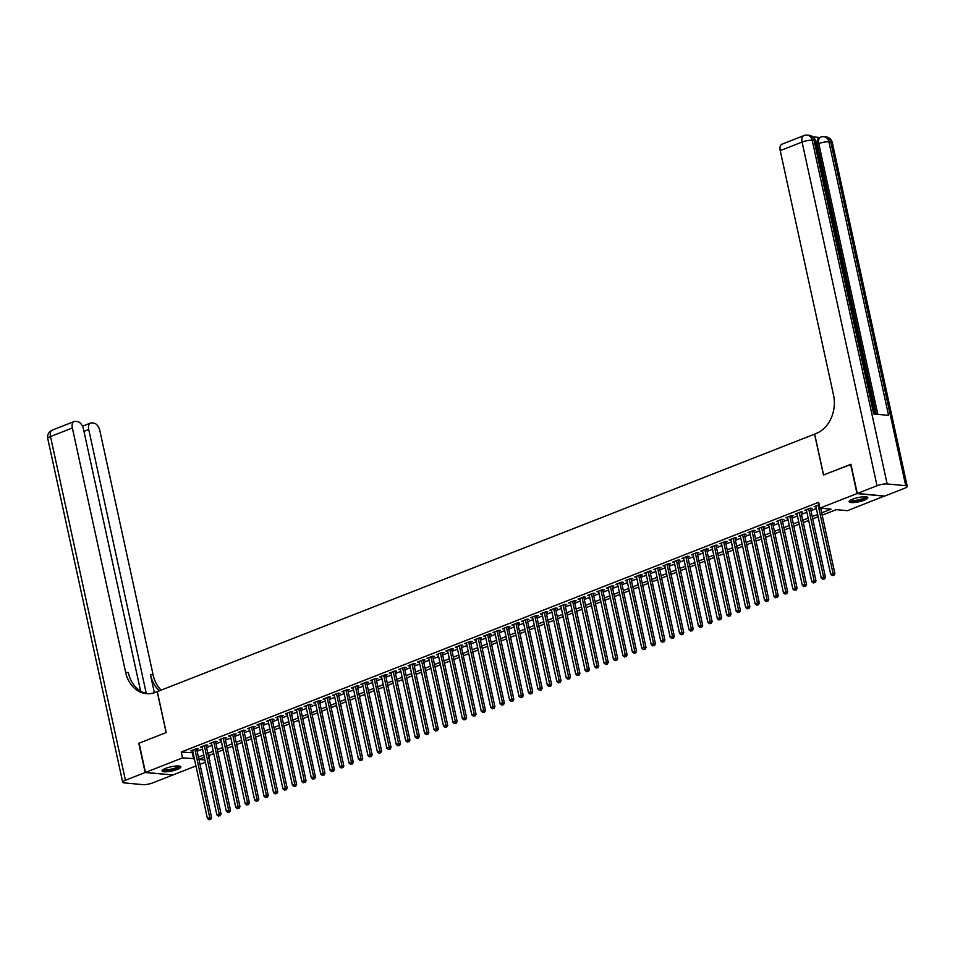 <?xml version="1.0" encoding="UTF-8"?>
<svg xmlns="http://www.w3.org/2000/svg" width="955" height="955" viewBox="0 0 955 955"><rect width="100%" height="100%" fill="white"/><g stroke="black" fill="none" stroke-linecap="round" stroke-linejoin="round"><path stroke-width="1.43" d="M165.681 768.345A9.574 2.161 -12.3 0 1 175.35 766.065A9.574 2.161 -12.3 0 1 180.829 766.841A9.574 2.161 -12.3 0 1 177.26 769.42A9.574 2.161 -12.3 0 1 167.579 771.7A9.574 2.161 -12.3 0 1 162.111 770.924A9.574 2.161 -12.3 0 1 165.681 768.345M852.672 499.155A9.574 2.161 -12.3 0 1 862.353 496.875A9.574 2.161 -12.3 0 1 867.832 497.651A9.574 2.161 -12.3 0 1 864.263 500.229A9.574 2.161 -12.3 0 1 854.582 502.497A9.574 2.161 -12.3 0 1 849.114 501.733A9.574 2.161 -12.3 0 1 852.672 499.155M884.461 496.027L847.419 510.686L836.282 509.648L822.171 515.175M208.918 755.477L209.431 760.669M205.397 762.257L199.989 764.37M195.954 765.958L172.939 774.971L145.447 772.416L182.512 757.888L194.366 758.652M196.742 749.484L198.401 748.827L196.539 748.66L190.881 750.881L192.707 751.048M206.185 745.783L207.844 745.127L205.982 744.96L200.323 747.18L202.15 747.347M215.639 742.083L217.286 741.426L215.424 741.259L209.766 743.479L211.592 743.647M225.082 738.382L226.729 737.738L224.879 737.558L219.208 739.779L221.035 739.946M234.524 734.682L236.172 734.037L234.321 733.858L228.651 736.078L230.477 736.245M243.967 730.981L245.614 730.336L243.764 730.157L238.093 732.378L239.92 732.545M253.409 727.28L255.057 726.636L253.206 726.457L247.536 728.677L249.362 728.844M262.852 723.58L264.499 722.935L262.649 722.756L256.979 724.976L258.817 725.143M272.294 719.879L273.942 719.234L272.091 719.055L266.421 721.276L268.26 721.443M281.737 716.178L283.384 715.534L281.534 715.355L275.864 717.575L277.702 717.742M291.18 712.478L292.827 711.833L290.977 711.654L285.306 713.874L287.145 714.053M300.622 708.777L302.281 708.133L300.419 707.953L294.749 710.174L296.587 710.353M310.065 705.077L311.724 704.432L309.862 704.253L304.191 706.473L306.03 706.652M319.507 701.376L321.167 700.731L319.304 700.552L313.646 702.773L315.472 702.952M328.95 697.675L330.609 697.031L328.747 696.852L323.088 699.072L324.915 699.251M338.392 693.975L340.052 693.33L338.189 693.151L332.531 695.371L334.357 695.55M347.835 690.274L349.494 689.629L347.632 689.45L341.974 691.671L343.8 691.85M357.289 686.573L358.937 685.929L357.075 685.75L351.416 687.97L353.243 688.149M366.732 682.873L368.379 682.228L366.517 682.049L360.859 684.269L362.685 684.449M376.175 679.172L377.822 678.528L375.972 678.36L370.301 680.581L372.128 680.748M385.617 675.472L387.264 674.827L385.414 674.66L379.744 676.88L381.57 677.047M395.06 671.771L396.707 671.126L394.857 670.959L389.186 673.179L391.013 673.347M404.502 668.07L406.15 667.426L404.299 667.259L398.629 669.479L400.455 669.646M413.945 664.37L415.592 663.725L413.742 663.558L408.072 665.778L409.91 665.945M423.387 660.669L425.035 660.024L423.184 659.857L417.514 662.078L419.352 662.245M432.83 656.968L434.477 656.324L432.627 656.157L426.957 658.377L428.795 658.544M442.272 653.28L443.932 652.623L442.07 652.456L436.399 654.676L438.238 654.843M451.715 649.579L453.374 648.923L451.512 648.755L445.842 650.976L447.68 651.143M461.158 645.878L462.817 645.222L460.955 645.055L455.284 647.275L457.123 647.442M470.6 642.178L472.259 641.521L470.397 641.354L464.739 643.575L466.565 643.742M480.043 638.477L481.702 637.821L479.84 637.654L474.181 639.874L476.008 640.041M489.485 634.777L491.145 634.12L489.282 633.953L483.624 636.173L485.45 636.34M498.928 631.076L500.587 630.419L498.725 630.252L493.067 632.473L494.893 632.64M508.382 627.375L510.03 626.731L508.167 626.552L502.509 628.772L504.336 628.939M517.825 623.675L519.472 623.03L517.61 622.851L511.952 625.071L513.778 625.239M527.267 619.974L528.915 619.329L527.065 619.15L521.394 621.371L523.221 621.538M536.71 616.273L538.357 615.629L536.507 615.45L530.837 617.67L532.663 617.837M546.153 612.573L547.8 611.928L545.95 611.749L540.279 613.97L542.106 614.137M555.595 608.872L557.243 608.228L555.392 608.049L549.722 610.269L551.548 610.436M565.038 605.172L566.685 604.527L564.835 604.348L559.164 606.568L561.003 606.735M574.48 601.471L576.128 600.826L574.277 600.647L568.607 602.868L570.445 603.047M583.923 597.77L585.57 597.126L583.72 596.947L578.05 599.167L579.888 599.346M593.365 594.07L595.025 593.425L593.162 593.246L587.492 595.466L589.331 595.645M602.808 590.369L604.467 589.724L602.605 589.545L596.935 591.766L598.773 591.945M612.25 586.668L613.91 586.024L612.048 585.845L606.377 588.065L608.216 588.244M621.693 582.968L623.352 582.323L621.49 582.144L615.832 584.365L617.658 584.544M631.136 579.267L632.795 578.623L630.933 578.444L625.274 580.664L627.101 580.843M640.578 575.567L642.238 574.922L640.375 574.743L634.717 576.963L636.543 577.142M650.021 571.866L651.68 571.221L649.818 571.054L644.159 573.263L645.986 573.442M659.475 568.165L661.123 567.521L659.26 567.354L653.602 569.574L655.428 569.741M668.918 564.465L670.565 563.82L668.703 563.653L663.045 565.873L664.871 566.04M678.36 560.764L680.008 560.119L678.157 559.952L672.487 562.173L674.314 562.34M687.803 557.063L689.45 556.419L687.6 556.252L681.93 558.472L683.756 558.639M697.246 553.363L698.893 552.718L697.043 552.551L691.372 554.771L693.199 554.939M706.688 549.662L708.335 549.018L706.485 548.85L700.815 551.071L702.641 551.238M716.131 545.962L717.778 545.317L715.928 545.15L710.257 547.37L712.096 547.537M725.573 542.273L727.221 541.616L725.37 541.449L719.7 543.67L721.538 543.837M735.016 538.572L736.663 537.916L734.813 537.749L729.143 539.969L730.981 540.136M744.458 534.872L746.118 534.215L744.255 534.048L738.585 536.268L740.423 536.435M753.901 531.171L755.56 530.514L753.698 530.347L748.028 532.568L749.866 532.735M763.343 527.47L765.003 526.814L763.14 526.647L757.47 528.867L759.309 529.034M772.786 523.77L774.445 523.113L772.583 522.946L766.925 525.166L768.751 525.334M782.229 520.069L783.888 519.413L782.026 519.245L776.367 521.466L778.194 521.633M791.671 516.369L793.33 515.724L791.468 515.545L785.81 517.765L787.636 517.932M801.114 512.668L802.773 512.023L800.911 511.844L795.252 514.065L797.079 514.232M810.568 508.967L812.216 508.323L810.353 508.144L804.695 510.364L806.521 510.531M821.658 512.847L831.077 509.158L819.939 508.12L818.662 502.282L181.247 752.039L193.089 752.803M197.124 751.227L202.532 749.102M206.567 747.526L211.974 745.401M216.009 743.826L221.417 741.701M225.452 740.125L230.859 738M234.906 736.424L240.302 734.3M244.349 732.724L249.744 730.599M253.791 729.023L259.199 726.898M263.234 725.323L268.642 723.198M272.676 721.622L278.084 719.497M282.119 717.921L287.527 715.796M291.562 714.221L296.969 712.096M301.004 710.52L306.412 708.407M310.447 706.819L315.854 704.706M319.889 703.119L325.297 701.006M329.332 699.418L334.739 697.305M338.774 695.717L344.182 693.605M348.217 692.017L353.625 689.904M357.659 688.316L363.067 686.203M367.102 684.616L372.51 682.503M376.545 680.915L381.952 678.802M385.999 677.214L391.395 675.101M395.442 673.514L400.837 671.401M404.884 669.813L410.292 667.7M414.327 666.113L419.734 664M423.769 662.412L429.177 660.299M433.212 658.711L438.62 656.598M442.654 655.011L448.062 652.898M452.097 651.322L457.505 649.197M461.54 647.621L466.947 645.496M470.982 643.921L476.39 641.796M480.425 640.22L485.832 638.095M489.867 636.519L495.275 634.395M499.31 632.819L504.718 630.694M508.752 629.118L514.16 626.993M518.195 625.418L523.603 623.293M527.638 621.717L533.045 619.592M537.092 618.016L542.488 615.891M546.535 614.316L551.93 612.191M555.977 610.615L561.385 608.49M565.42 606.914L570.827 604.79M574.862 603.214L580.27 601.089M584.305 599.513L589.713 597.4M593.747 595.813L599.155 593.7M603.19 592.112L608.598 589.999M612.633 588.411L618.04 586.298M622.075 584.711L627.483 582.598M631.518 581.01L636.925 578.897M640.96 577.309L646.368 575.197M650.403 573.609L655.81 571.496M659.845 569.908L665.253 567.795M669.288 566.208L674.696 564.095M678.73 562.507L684.138 560.394M688.185 558.806L693.581 556.693M697.628 555.106L703.023 552.993M707.07 551.405L712.478 549.292M716.513 547.704L721.92 545.592M725.955 544.004L731.363 541.891M735.398 540.315L740.805 538.19M744.84 536.615L750.248 534.49M754.283 532.914L759.691 530.789M763.725 529.213L769.133 527.088M773.168 525.513L778.576 523.388M782.611 521.812L788.018 519.687M792.053 518.111L797.461 515.987M801.496 514.411L806.903 512.286M810.938 510.71L816.346 508.585M819.187 504.682L814.138 506.663L815.964 506.83M145.447 772.416L139.084 743.181L166.23 732.545L157.312 691.635L814.663 434.107M814.567 434.095L823.485 475.005L850.953 464.405M850.63 464.369L857.005 493.604L884.485 496.158M181.247 752.039L182.512 757.888M819.939 508.12L857.005 493.604M198.401 757.064L203.809 754.951M207.844 753.364L213.251 751.251M217.286 749.663L222.694 747.55M226.729 745.962L232.137 743.85M236.172 742.262L241.579 740.149M245.614 738.561L251.022 736.448M255.057 734.861L260.464 732.748M264.499 731.172L269.907 729.047M273.954 727.471L279.349 725.346M283.396 723.771L288.792 721.646M292.839 720.07L298.247 717.945M302.281 716.369L307.689 714.245M311.724 712.669L317.132 710.544M321.167 708.968L326.574 706.843M330.609 705.268L336.017 703.143M340.052 701.567L345.459 699.442M349.494 697.866L354.902 695.741M358.937 694.166L364.344 692.041M368.379 690.465L373.787 688.34M377.822 686.764L383.23 684.639M387.264 683.064L392.672 680.939M396.707 679.363L402.115 677.25M406.15 675.663L411.557 673.55M415.592 671.962L421 669.849M425.047 668.261L430.442 666.148M434.489 664.561L439.897 662.448M443.932 660.86L449.339 658.747M453.374 657.159L458.782 655.046M462.817 653.459L468.225 651.346M472.259 649.758L477.667 647.645M481.702 646.058L487.11 643.945M491.145 642.357L496.552 640.244M500.587 638.656L505.995 636.543M510.03 634.956L515.437 632.843M519.472 631.255L524.88 629.142M528.915 627.554L534.323 625.441M538.357 623.854L543.765 621.741M547.8 620.165L553.208 618.04M557.243 616.464L562.65 614.34M566.685 612.764L572.093 610.639M576.14 609.063L581.535 606.938M585.582 605.363L590.99 603.238M595.025 601.662L600.432 599.537M604.467 597.961L609.875 595.836M613.91 594.261L619.317 592.136M623.352 590.56L628.76 588.435M632.795 586.859L638.203 584.735M642.238 583.159L647.645 581.034M651.68 579.458L657.088 577.333M661.123 575.758L666.53 573.633M670.565 572.057L675.973 569.932M680.008 568.356L685.415 566.243M689.45 564.656L694.858 562.543M698.893 560.955L704.301 558.842M708.335 557.254L713.743 555.142M717.778 553.554L723.186 551.441M727.233 549.853L732.628 547.74M736.675 546.153L742.083 544.04M746.118 542.452L751.525 540.339M755.56 538.751L760.968 536.638M765.003 535.051L770.41 532.938M774.445 531.35L779.853 529.237M783.888 527.649L789.296 525.537M793.33 523.949L798.738 521.836M802.773 520.248L808.181 518.135M812.216 516.548L817.623 514.435M198.915 759.416L204.907 759.977M209.372 760.395L209.993 760.455M818.125 516.762L812.729 518.875M808.682 520.463L803.274 522.576M799.24 524.164L793.832 526.277M789.797 527.864L784.389 529.977M780.354 531.553L774.947 533.678M770.912 535.254L765.504 537.379M761.469 538.954L756.062 541.079M752.027 542.655L746.619 544.78M742.584 546.356L737.176 548.48M733.142 550.056L727.734 552.181M723.699 553.757L718.291 555.882M714.256 557.457L708.849 559.582M704.814 561.158L699.406 563.283M695.371 564.859L689.964 566.984M685.929 568.559L680.521 570.684M676.486 572.26L671.078 574.385M667.032 575.961L661.636 578.085M657.589 579.661L652.181 581.786M648.147 583.362L642.739 585.475M638.704 587.062L633.296 589.175M629.261 590.763L623.854 592.876M619.819 594.464L614.411 596.577M610.376 598.164L604.969 600.277M600.934 601.865L595.526 603.978M591.491 605.566L586.084 607.678M582.049 609.266L576.641 611.379M572.606 612.967L567.198 615.08M563.163 616.667L557.756 618.78M553.721 620.368L548.313 622.481M544.278 624.069L538.871 626.182M534.836 627.769L529.428 629.882M525.393 631.47L519.986 633.583M515.939 635.171L510.543 637.283M506.496 638.871L501.089 640.984M497.054 642.56L491.646 644.685M487.611 646.26L482.203 648.385M478.169 649.961L472.761 652.086M468.726 653.662L463.318 655.787M459.283 657.362L453.876 659.487M449.841 661.063L444.433 663.188M440.398 664.764L434.991 666.888M430.956 668.464L425.548 670.589M421.513 672.165L416.105 674.29M412.071 675.865L406.663 677.99M402.628 679.566L397.22 681.691M393.185 683.267L387.778 685.392M383.743 686.967L378.335 689.092M374.288 690.668L368.893 692.793M364.846 694.369L359.45 696.482M355.403 698.069L349.996 700.182M345.961 701.77L340.553 703.883M336.518 705.47L331.11 707.583M327.076 709.171L321.668 711.284M317.633 712.872L312.225 714.985M308.19 716.572L302.783 718.685M298.748 720.273L293.34 722.386M289.305 723.974L283.898 726.087M279.863 727.674L274.455 729.787M270.42 731.375L265.013 733.488M260.978 735.075L255.57 737.188M251.535 738.776L246.127 740.889M242.093 742.477L236.685 744.59M232.65 746.177L227.242 748.29M223.195 749.878L217.8 751.991M213.753 753.567L208.357 755.692M204.31 757.267L198.903 759.392M192.385 753.077L193.662 758.927M818.149 505.088L833.035 573.37L830.671 574.289L815.785 506.019M820.643 508.191L834.897 573.537L833.035 573.37L833.214 575.208L832.271 575.579L833.214 575.208M833.954 575.28L834.897 573.537M830.671 574.289L832.271 575.579M866.316 496.863A8.285 1.874 -12.3 0 1 865.791 497.913A8.285 1.874 -12.3 0 1 856.647 500.969A8.285 1.874 -12.3 0 1 850.153 500.384M850.762 500.026A7.676 1.731 167.7 0 0 857.423 500.086A7.676 1.731 167.7 0 0 865.111 497.388A7.676 1.731 167.7 0 0 865.612 496.791M849.27 501.172A9.514 2.149 167.7 0 0 857.697 501.065A9.514 2.149 167.7 0 0 866.913 497.782A9.514 2.149 167.7 0 0 867.462 497.209M179.313 766.053A8.285 1.874 -12.3 0 1 178.8 767.104A8.285 1.874 -12.3 0 1 169.644 770.16A8.285 1.874 -12.3 0 1 163.162 769.575M163.759 769.217A7.676 1.731 167.7 0 0 170.42 769.276A7.676 1.731 167.7 0 0 178.107 766.578A7.676 1.731 167.7 0 0 178.621 765.982M162.266 770.363A9.514 2.149 167.7 0 0 170.694 770.255A9.514 2.149 167.7 0 0 179.91 766.972A9.514 2.149 167.7 0 0 180.459 766.399M845.008 275.935L846.608 277.81L845.414 277.821M844.065 271.626L845.151 271.125L845.378 272.175L844.316 272.772M847.909 289.234L848.613 289.305L848.231 285.211L849.341 290.332L848.207 290.595M876.26 414.219L849.258 290.368M848.136 285.199L847.849 283.898M847.025 280.113L846.524 277.845M846.273 276.699L845.306 272.223M845.068 271.16L844.566 268.868M843.993 266.242L817.385 144.169A7.365 4.154 -111.4 0 1 819.151 137.723L820.572 137.162A7.365 4.154 68.6 0 0 818.793 143.608L817.385 144.169M819.688 137.508L813.003 136.887M844.423 277.893L847.383 281.355L847.933 283.862L846.787 284.124M857.292 493.484L884.772 496.051L904.504 488.315A7.365 1.659 167.7 0 0 907.25 486.334A7.365 1.659 167.7 0 0 905.722 485.677L887.147 483.946A7.365 1.659 167.7 0 0 877.024 485.749L857.292 493.484L850.917 464.261L823.58 474.969L814.663 434.059L816.262 433.427A30.703 24.388 -84.7 0 0 833.5 394.952L780.223 150.615A7.365 4.154 -111.4 0 1 781.99 144.169L803.859 135.61A7.365 4.154 68.6 0 0 802.081 142.056L780.223 150.615M877.024 485.749L802.081 142.056A7.365 1.659 -12.3 0 1 812.204 140.254L814.066 140.421L873.706 413.981L888.568 415.365L828.916 141.806L830.778 141.985A7.365 1.659 -12.3 0 1 832.306 142.629L907.25 486.334M847.718 285.163L847.073 285.414M849.341 290.332L848.124 290.225M847.933 283.862L846.703 283.754M846.488 282.764L847.204 282.823L846.214 279.696L844.626 278.884M846.882 281.379L846.249 281.63M844.101 271.769L845.151 271.125M846.608 277.81L845.223 276.926M842.585 269.537L843.229 267.806M843.922 267.531L842.382 265.466M842.31 264.487L844.423 267.484L842.811 270.528M145.172 772.523L138.797 743.3L166.134 732.581L157.217 691.671L155.605 692.291A30.703 24.388 95.3 0 1 146.39 693.64A30.703 24.388 95.3 0 1 125.63 672.32L72.353 427.983L50.496 436.554L125.427 780.259L145.172 772.523L172.616 774.947M146.27 693.426L88.731 429.511A7.365 4.154 68.6 0 1 90.498 423.065A7.365 4.154 68.6 0 1 91.656 422.922L93.853 423.125A7.365 4.154 68.6 0 1 99.833 430.55L153.11 674.887A30.703 24.388 95.3 0 0 161.18 690.119M159.485 690.775A30.703 24.388 95.3 0 1 150.436 674.636L154.376 692.733M125.427 780.259A7.365 1.659 167.7 0 0 122.694 782.24A7.365 1.659 167.7 0 0 124.222 782.885L142.796 784.628A7.365 1.659 167.7 0 0 152.919 782.814L172.652 775.09M140.6 691.074L83.455 429.022A7.365 4.154 68.6 0 0 77.474 421.597L75.278 421.394A7.365 4.154 68.6 0 0 74.12 421.549A7.365 4.154 68.6 0 0 72.353 427.983M147.727 693.724A30.703 24.388 95.3 0 1 128.304 672.571L125.63 672.32M808.706 508.788L823.592 577.059L821.228 577.99L806.342 509.719M810.389 508.144L825.442 577.238L823.592 577.059L823.771 578.909L822.828 579.279L823.771 578.909M824.511 578.981L825.442 577.238M821.228 577.99L822.828 579.279M799.263 512.489L814.149 580.759L811.786 581.691L796.9 513.42M800.947 511.844L816 580.938L814.149 580.759L814.329 582.61L813.385 582.98L814.329 582.61M815.069 582.681L816 580.938M811.786 581.691L813.385 582.98M789.821 516.189L804.707 584.46L802.343 585.391L787.457 517.121M791.492 515.545L806.557 584.639L804.707 584.46L804.886 586.31L803.943 586.68L804.886 586.31M805.626 586.382L806.557 584.639M802.343 585.391L803.943 586.68M780.378 519.89L795.264 588.161L792.901 589.092L778.015 520.821M782.05 519.245L797.115 588.34L795.264 588.161L795.443 590.011L794.5 590.381L795.443 590.011M796.184 590.083L797.115 588.34M792.901 589.092L794.5 590.381M770.936 523.591L785.822 591.861L783.458 592.792L768.572 524.522M772.607 522.946L787.672 592.04L785.822 591.861L786.001 593.712L785.058 594.082L786.001 593.712M786.741 593.783L787.672 592.04M783.458 592.792L785.058 594.082M761.493 527.291L776.379 595.562L774.016 596.493L759.13 528.222M763.164 526.647L778.23 595.741L776.379 595.562L776.558 597.412L775.615 597.782L776.558 597.412M777.298 597.484L778.23 595.741M774.016 596.493L775.615 597.782M752.051 530.992L766.937 599.263L764.573 600.194L749.687 531.923M753.722 530.347L768.787 599.442L766.937 599.263L767.116 601.113L766.173 601.483L767.116 601.113M767.856 601.184L768.787 599.442M764.573 600.194L766.173 601.483M742.608 534.693L757.494 602.963L755.13 603.894L740.244 535.624M744.279 534.048L759.344 603.142L757.494 602.963L757.673 604.813L756.718 605.183L757.673 604.813M758.413 604.885L759.344 603.142M755.13 603.894L756.718 605.183M733.154 538.393L748.04 606.664L745.688 607.595L730.802 539.324M734.837 537.749L749.902 606.843L748.04 606.664L748.231 608.514L747.276 608.884L748.231 608.514M748.971 608.586L749.902 606.843M745.688 607.595L747.276 608.884M723.711 542.094L738.597 610.364L736.245 611.296L721.359 543.025M725.394 541.449L740.459 610.543L738.597 610.364L738.776 612.215L737.833 612.585L738.776 612.215M739.528 612.286L740.459 610.543M736.245 611.296L737.833 612.585M714.268 545.794L729.154 614.065L726.803 614.996L711.917 546.714M715.952 545.15L731.017 614.244L729.154 614.065L729.334 615.915L728.39 616.285L729.334 615.915M730.086 615.987L731.017 614.244M726.803 614.996L728.39 616.285M704.826 549.495L719.712 617.766L717.348 618.697L702.474 550.414M706.509 548.85L721.574 617.945L719.712 617.766L719.891 619.616L718.948 619.986L719.891 619.616M720.643 619.688L721.574 617.945M717.348 618.697L718.948 619.986M695.383 553.196L710.269 621.466L707.906 622.397L693.02 554.115M697.066 552.551L712.132 621.645L710.269 621.466L710.448 623.317L709.505 623.687L710.448 623.317M711.2 623.388L712.132 621.645M707.906 622.397L709.505 623.687M685.941 556.896L700.827 625.167L698.463 626.098L683.577 557.816M687.624 556.252L702.689 625.346L700.827 625.167L701.006 627.017L700.063 627.387L701.006 627.017M701.746 627.089L702.689 625.346M698.463 626.098L700.063 627.387M676.498 560.597L691.384 628.867L689.021 629.787L674.135 561.516M678.181 559.952L693.246 629.047L691.384 628.867L691.563 630.718L690.62 631.088L691.563 630.718M692.303 630.789L693.246 629.047M689.021 629.787L690.62 631.088M667.056 564.298L681.942 632.568L679.578 633.487L664.692 565.217M668.739 563.653L683.804 632.735L681.942 632.568L682.121 634.418L681.178 634.788L682.121 634.418M682.861 634.49L683.804 632.735M679.578 633.487L681.178 634.788M657.613 567.998L672.499 636.269L670.135 637.188L655.249 568.917M659.296 567.354L674.349 636.436L672.499 636.269L672.678 638.119L671.735 638.489L672.678 638.119M673.418 638.191L674.349 636.436M670.135 637.188L671.735 638.489M648.17 571.699L663.057 639.969L660.693 640.889L645.807 572.618M649.854 571.054L664.907 640.137L663.057 639.969L663.236 641.82L662.293 642.19L663.236 641.82M663.976 641.891L664.907 640.137M660.693 640.889L662.293 642.19M638.728 575.399L653.614 643.67L651.25 644.589L636.364 576.319M640.399 574.755L655.464 643.837L653.614 643.67L653.793 645.52L652.85 645.89L653.793 645.52M654.533 645.592L655.464 643.837M651.25 644.589L652.85 645.89M629.285 579.1L644.171 647.371L641.808 648.29L626.922 580.019M630.957 578.455L646.022 647.538L644.171 647.371L644.35 649.221L643.407 649.591L644.35 649.221M645.091 649.293L646.022 647.538M641.808 648.29L643.407 649.591M619.843 582.801L634.729 651.071L632.365 651.99L617.479 583.72M621.514 582.156L636.579 651.238L634.729 651.071L634.908 652.922L633.965 653.292L634.908 652.922M635.648 652.993L636.579 651.238M632.365 651.99L633.965 653.292M610.4 586.501L625.286 654.772L622.923 655.691L608.037 587.421M612.071 585.857L627.137 654.939L625.286 654.772L625.465 656.622L624.522 656.992L625.465 656.622M626.205 656.682L627.137 654.939M622.923 655.691L624.522 656.992M600.958 590.202L615.844 658.473L613.48 659.392L598.594 591.121M602.629 589.557L617.694 658.64L615.844 658.473L616.023 660.323L615.08 660.693L616.023 660.323M616.763 660.383L617.694 658.64M613.48 659.392L615.08 660.693M591.515 593.903L606.401 662.173L604.038 663.092L589.151 594.822M593.186 593.258L608.251 662.34L606.401 662.173L606.58 664.023L605.625 664.394L606.58 664.023M607.32 664.083L608.251 662.34M604.038 663.092L605.625 664.394M582.061 597.603L596.947 665.874L594.595 666.793L579.709 598.522M583.744 596.947L598.809 666.041L596.947 665.874L597.138 667.724L596.183 668.094L597.138 667.724M597.878 667.784L598.809 666.041M594.595 666.793L596.183 668.094M572.618 601.292L587.504 669.574L585.152 670.494L570.266 602.223M574.301 600.647L589.366 669.741L587.504 669.574L587.683 671.425L586.74 671.795L587.683 671.425M588.435 671.484L589.366 669.741M585.152 670.494L586.74 671.795M563.175 604.993L578.062 673.275L575.71 674.194L560.824 605.924M564.859 604.348L579.924 673.442L578.062 673.275L578.241 675.125L577.298 675.495L578.241 675.125M578.993 675.185L579.924 673.442M575.71 674.194L577.298 675.495M553.733 608.693L568.619 676.976L566.255 677.895L551.381 609.624M555.416 608.049L570.481 677.143L568.619 676.976L568.798 678.814L567.855 679.184L568.798 678.814M569.55 678.886L570.481 677.143M566.255 677.895L567.855 679.184M544.29 612.394L559.176 680.676L556.813 681.595L541.927 613.325M545.974 611.749L561.039 680.843L559.176 680.676L559.355 682.515L558.412 682.885L559.355 682.515M560.096 682.586L561.039 680.843M556.813 681.595L558.412 682.885M534.848 616.094L549.734 684.377L547.37 685.296L532.484 617.026M536.531 615.45L551.596 684.544L549.734 684.377L549.913 686.215L548.97 686.585L549.913 686.215M550.653 686.287L551.596 684.544M547.37 685.296L548.97 686.585M525.405 619.795L540.291 688.066L537.928 688.997L523.042 620.726M527.088 619.15L542.154 688.245L540.291 688.066L540.47 689.916L539.527 690.286L540.47 689.916M541.21 689.988L542.154 688.245M537.928 688.997L539.527 690.286M515.963 623.496L530.849 691.766L528.485 692.697L513.599 624.427M517.646 622.851L532.711 691.945L530.849 691.766L531.028 693.616L530.085 693.987L531.028 693.616M531.768 693.688L532.711 691.945M528.485 692.697L530.085 693.987M506.52 627.196L521.406 695.467L519.043 696.398L504.156 628.127M508.203 626.552L523.256 695.646L521.406 695.467L521.585 697.317L520.642 697.687L521.585 697.317M522.325 697.389L523.256 695.646M519.043 696.398L520.642 697.687M497.077 630.897L511.964 699.167L509.6 700.099L494.714 631.828M498.749 630.252L513.814 699.347L511.964 699.167L512.143 701.018L511.2 701.388L512.143 701.018M512.883 701.089L513.814 699.347M509.6 700.099L511.2 701.388M487.635 634.598L502.521 702.868L500.157 703.799L485.271 635.529M489.306 633.953L504.371 703.047L502.521 702.868L502.7 704.718L501.757 705.088L502.7 704.718M503.44 704.79L504.371 703.047M500.157 703.799L501.757 705.088M478.192 638.298L493.078 706.569L490.715 707.5L475.829 639.229M479.864 637.654L494.929 706.748L493.078 706.569L493.258 708.419L492.314 708.789L493.258 708.419M493.998 708.491L494.929 706.748M490.715 707.5L492.314 708.789M468.75 641.999L483.636 710.269L481.272 711.2L466.386 642.93M470.421 641.354L485.486 710.448L483.636 710.269L483.815 712.12L482.872 712.49L483.815 712.12M484.555 712.191L485.486 710.448M481.272 711.2L482.872 712.49M459.307 645.699L474.193 713.97L471.83 714.901L456.944 646.63M460.979 645.055L476.044 714.149L474.193 713.97L474.372 715.82L473.429 716.19L474.372 715.82M475.113 715.892L476.044 714.149M471.83 714.901L473.429 716.19M449.865 649.4L464.751 717.671L462.387 718.602L447.501 650.331M451.536 648.755L466.601 717.85L464.751 717.671L464.93 719.521L463.987 719.891L464.93 719.521M465.67 719.592L466.601 717.85M462.387 718.602L463.987 719.891M440.422 653.101L455.296 721.371L452.945 722.302L438.058 654.032M442.093 652.456L457.159 721.55L455.296 721.371L455.487 723.222L454.532 723.592L455.487 723.222M456.227 723.293L457.159 721.55M452.945 722.302L454.532 723.592M430.968 656.801L445.854 725.072L443.502 726.003L428.616 657.72M432.651 656.157L447.716 725.251L445.854 725.072L446.045 726.922L445.09 727.292L446.045 726.922M446.785 726.994L447.716 725.251M443.502 726.003L445.09 727.292M421.525 660.502L436.411 728.772L434.059 729.704L419.173 661.421M423.208 659.857L438.273 728.952L436.411 728.772L436.59 730.623L435.647 730.993L436.59 730.623M437.342 730.694L438.273 728.952M434.059 729.704L435.647 730.993M412.083 664.202L426.969 732.473L424.617 733.404L409.731 665.122M413.766 663.558L428.831 732.652L426.969 732.473L427.148 734.323L426.205 734.693L427.148 734.323M427.9 734.395L428.831 732.652M424.617 733.404L426.205 734.693M402.64 667.903L417.526 736.174L415.162 737.105L400.288 668.822M404.323 667.259L419.388 736.353L417.526 736.174L417.705 738.024L416.762 738.394L417.705 738.024M418.457 738.096L419.388 736.353M415.162 737.105L416.762 738.394M393.197 671.604L408.083 739.874L405.72 740.793L390.834 672.523M394.881 670.959L409.946 740.053L408.083 739.874L408.263 741.725L407.319 742.095L408.263 741.725M409.003 741.796L409.946 740.053M405.72 740.793L407.319 742.095M383.755 675.304L398.641 743.575L396.277 744.494L381.391 676.224M385.438 674.66L400.503 743.742L398.641 743.575L398.82 745.425L397.877 745.795L398.82 745.425M399.56 745.497L400.503 743.742M396.277 744.494L397.877 745.795M374.312 679.005L389.198 747.276L386.835 748.195L371.949 679.924M375.995 678.36L391.061 747.443L389.198 747.276L389.377 749.126L388.434 749.496L389.377 749.126M390.118 749.198L391.061 747.443M386.835 748.195L388.434 749.496M364.87 682.706L379.756 750.976L377.392 751.895L362.506 683.625M366.553 682.061L381.618 751.143L379.756 750.976L379.935 752.827L378.992 753.197L379.935 752.827M380.675 752.898L381.618 751.143M377.392 751.895L378.992 753.197M355.427 686.406L370.313 754.677L367.95 755.596L353.064 687.325M357.11 685.762L372.163 754.844L370.313 754.677L370.492 756.527L369.549 756.897L370.492 756.527M371.232 756.599L372.163 754.844M367.95 755.596L369.549 756.897M345.985 690.107L360.871 758.377L358.507 759.297L343.621 691.026M347.656 689.462L362.721 758.545L360.871 758.377L361.05 760.228L360.107 760.598L361.05 760.228M361.79 760.299L362.721 758.545M358.507 759.297L360.107 760.598M336.542 693.808L351.428 762.078L349.064 762.997L334.178 694.727M338.213 693.163L353.278 762.245L351.428 762.078L351.607 763.928L350.664 764.298L351.607 763.928M352.347 764L353.278 762.245M349.064 762.997L350.664 764.298M327.099 697.508L341.986 765.779L339.622 766.698L324.736 698.427M328.771 696.864L343.836 765.946L341.986 765.779L342.165 767.629L341.221 767.999L342.165 767.629M342.905 767.689L343.836 765.946M339.622 766.698L341.221 767.999M317.657 701.209L332.543 769.479L330.179 770.399L315.293 702.128M319.328 700.564L334.393 769.646L332.543 769.479L332.722 771.33L331.779 771.7L332.722 771.33M333.462 771.389L334.393 769.646M330.179 770.399L331.779 771.7M308.214 704.909L323.1 773.18L320.737 774.099L305.851 705.829M309.886 704.265L324.951 773.347L323.1 773.18L323.279 775.03L322.336 775.4L323.279 775.03M324.02 775.09L324.951 773.347M320.737 774.099L322.336 775.4M298.772 708.61L313.658 776.881L311.294 777.8L296.408 709.529M300.443 707.953L315.508 777.048L313.658 776.881L313.837 778.731L312.894 779.101L313.837 778.731M314.577 778.791L315.508 777.048M311.294 777.8L312.894 779.101M289.329 712.299L304.203 780.581L301.852 781.5L286.966 713.23M291 711.654L306.066 780.748L304.203 780.581L304.394 782.432L303.439 782.802L304.394 782.432M305.134 782.491L306.066 780.748M301.852 781.5L303.439 782.802M279.875 715.999L294.761 784.282L292.409 785.201L277.523 716.93M281.558 715.355L296.623 784.449L294.761 784.282L294.952 786.132L293.997 786.502L294.952 786.132M295.692 786.192L296.623 784.449M292.409 785.201L293.997 786.502M270.432 719.7L285.318 787.982L282.966 788.902L268.08 720.631M272.115 719.055L287.18 788.15L285.318 787.982L285.497 789.821L284.554 790.191L285.497 789.821M286.249 789.892L287.18 788.15M282.966 788.902L284.554 790.191M260.99 723.401L275.876 791.683L273.524 792.602L258.638 724.332M262.673 722.756L277.738 791.85L275.876 791.683L276.055 793.521L275.112 793.892L276.055 793.521M276.807 793.593L277.738 791.85M273.524 792.602L275.112 793.892M251.547 727.101L266.433 795.372L264.069 796.303L249.183 728.032M253.23 726.457L268.295 795.551L266.433 795.372L266.612 797.222L265.669 797.592L266.612 797.222M267.364 797.294L268.295 795.551M264.069 796.303L265.669 797.592M242.104 730.802L256.99 799.072L254.627 800.004L239.741 731.733M243.788 730.157L258.853 799.251L256.99 799.072L257.17 800.923L256.226 801.293L257.17 800.923M257.91 800.994L258.853 799.251M254.627 800.004L256.226 801.293M232.662 734.502L247.548 802.773L245.184 803.704L230.298 735.434M234.345 733.858L249.41 802.952L247.548 802.773L247.727 804.623L246.784 804.993L247.727 804.623M248.467 804.695L249.41 802.952M245.184 803.704L246.784 804.993M223.219 738.203L238.105 806.474L235.742 807.405L220.856 739.134M224.903 737.558L239.968 806.653L238.105 806.474L238.284 808.324L237.341 808.694L238.284 808.324M239.025 808.396L239.968 806.653M235.742 807.405L237.341 808.694M213.777 741.904L228.663 810.174L226.299 811.105L211.413 742.835M215.46 741.259L230.525 810.353L228.663 810.174L228.842 812.025L227.899 812.395L228.842 812.025M229.582 812.096L230.525 810.353M226.299 811.105L227.899 812.395M204.334 745.604L219.22 813.875L216.857 814.806L201.971 746.535M206.017 744.96L221.071 814.054L219.22 813.875L219.399 815.725L218.456 816.095L219.399 815.725M220.139 815.797L221.071 814.054M216.857 814.806L218.456 816.095M194.892 749.305L209.778 817.576L207.414 818.507L192.528 750.236M196.563 748.66L211.628 817.755L209.778 817.576L209.957 819.426L209.014 819.796L209.957 819.426M210.697 819.497L211.628 817.755M207.414 818.507L209.014 819.796M905.722 485.677L830.778 141.985A7.365 5.849 -84.7 0 0 825.8 136.863L823.938 136.696A7.365 5.849 95.3 0 1 828.916 141.806A7.365 1.659 -12.3 0 0 818.793 143.608L877.836 414.363M875.126 414.112L815.594 141.077A7.365 1.659 -12.3 0 0 814.066 140.421A7.365 5.849 -84.7 0 0 809.088 135.3L807.226 135.133A7.365 5.849 95.3 0 1 812.204 140.254L887.147 483.946M150.436 674.636L153.11 674.887M88.731 429.511L83.968 431.385M50.496 436.554A7.365 4.154 -111.4 0 1 52.262 430.108A7.365 7.365 0 0 0 47.75 438.536A7.365 1.659 -12.3 0 1 50.496 436.554M815.594 141.077A7.365 7.365 0 0 0 809.088 135.3M807.226 135.133A7.365 7.365 0 0 0 803.859 135.61M832.306 142.629A7.365 7.365 0 0 0 825.8 136.863M823.938 136.696A7.365 7.365 0 0 0 820.572 137.162M90.498 423.065L82.488 426.205M74.12 421.549L52.262 430.108M47.75 438.536L122.694 782.24"/></g></svg>
